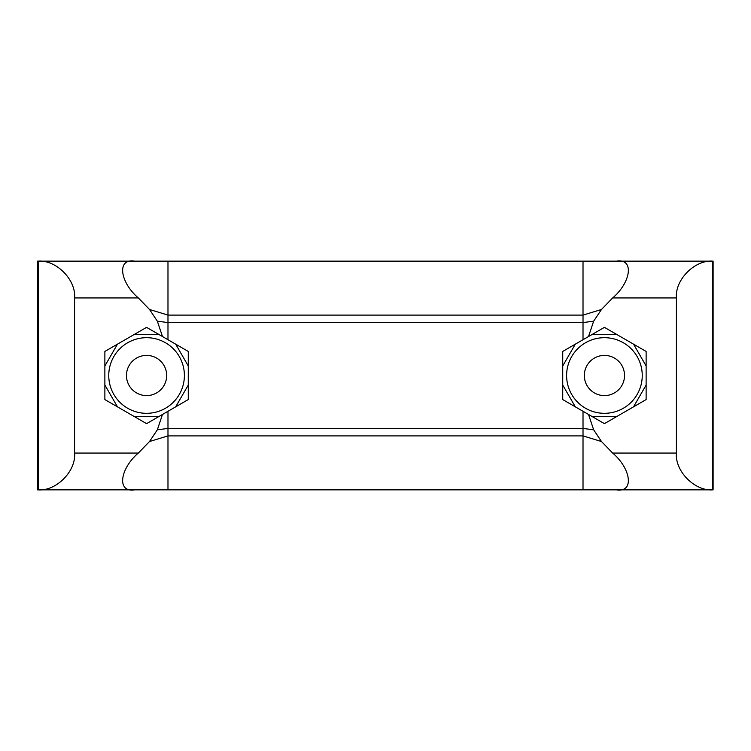 <?xml version="1.0" encoding="UTF-8"?>
<svg xmlns="http://www.w3.org/2000/svg" width="751" height="751" viewBox="0 0 751 751"><rect width="100%" height="100%" fill="white"/><g stroke="black" fill="none" stroke-linecap="round" stroke-linejoin="round"><path stroke-width="1.13" d="M37.897 489.859L37.55 261.141L134.457 261.141C116.414 258.325 120.104 282.498 138.334 297.931L149.515 309.478L157.353 321.193L162.469 336.532L146.567 327.352L104.877 351.43L104.877 399.57L146.567 423.648L162.469 414.468L157.344 429.807L149.505 441.532L138.334 453.069C120.104 468.502 116.414 492.675 134.457 489.859L38.273 489.859C56.344 491.22 76.18 471.121 74.584 453.069L138.334 453.069M167.022 261.141L375.5 261.141M37.55 489.859L37.55 261.141M593.656 429.807L583.02 428.436L583.02 411.285L588.531 414.468L593.656 429.807L601.495 441.532L612.666 453.069C630.802 468.399 634.67 492.675 616.543 489.859L583.02 489.859L583.02 435.899L167.98 435.899L167.98 489.859L134.457 489.859M588.531 414.468L604.433 423.648L646.123 399.57L646.123 351.43L604.433 327.352L588.531 336.532L593.647 321.193L601.485 309.478L612.666 297.931C630.802 282.601 634.67 258.325 616.543 261.141L712.727 261.141C694.656 259.78 674.82 279.879 676.416 297.931L676.416 453.069C674.82 471.121 694.656 491.22 712.727 489.859L616.543 489.859M713.103 261.141L713.103 489.859M149.505 441.532L167.98 435.899L167.98 411.285L188.266 399.57L188.266 351.43L167.98 339.715L167.98 261.141L134.457 261.141M593.647 321.193L583.02 322.564L583.02 261.141L167.98 261.141M157.353 321.193L167.98 322.564L583.02 322.564L583.02 339.715L562.734 351.43L562.734 399.57L583.02 411.285M583.02 339.715L588.531 336.532M616.543 261.141L583.02 261.141M157.344 429.807L167.98 428.436L583.02 428.436L583.02 435.899L601.495 441.532M167.98 489.859L583.02 489.859M138.334 297.931L74.584 297.931C76.18 279.879 56.344 259.78 38.273 261.141L37.897 261.141M74.584 297.931L74.584 453.069M162.469 336.532L167.98 339.715M162.469 414.468L167.98 411.285M108.754 375.5A37.813 37.813 -90 0 1 146.567 337.687A37.813 37.813 -90 0 1 184.389 375.5A37.813 37.813 -90 0 1 146.567 413.313A37.813 37.813 -90 0 1 108.754 375.5M188.266 365.962L175.678 344.155M159.165 334.617L133.978 334.617M117.466 344.155L104.877 365.962M126.468 375.5A20.099 20.099 90 0 0 146.567 395.599A20.099 20.099 90 0 0 166.675 375.5A20.099 20.099 90 0 0 146.567 355.401A20.099 20.099 90 0 0 126.468 375.5M104.877 385.038L117.466 406.845M133.978 416.383L159.165 416.383M175.678 406.845L188.266 385.038M566.611 375.5A37.813 37.813 -90 0 1 604.433 337.687A37.813 37.813 -90 0 1 642.246 375.5A37.813 37.813 -90 0 1 604.433 413.313A37.813 37.813 -90 0 1 566.611 375.5M646.123 365.962L633.534 344.155M617.022 334.617L591.835 334.617M575.322 344.155L562.734 365.962M584.325 375.5A20.099 20.099 90 0 0 604.433 395.599A20.099 20.099 90 0 0 624.532 375.5A20.099 20.099 90 0 0 604.433 355.401A20.099 20.099 90 0 0 584.325 375.5M562.734 385.038L575.322 406.845M591.835 416.383L617.022 416.383M633.534 406.845L646.123 385.038M612.666 453.069L676.416 453.069M676.416 297.931L612.666 297.931M149.515 309.478L167.98 315.101L583.02 315.101L601.485 309.478M712.727 489.859L712.727 261.141M38.273 261.141L38.273 489.859"/></g></svg>
